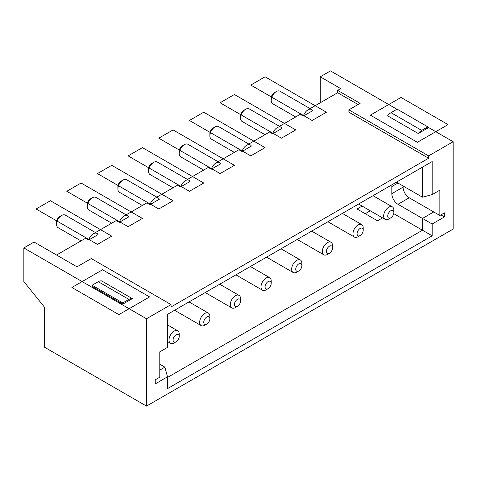 <?xml version="1.0" encoding="UTF-8"?>
<svg xmlns="http://www.w3.org/2000/svg" width="477" height="477" viewBox="0 0 477 477"><rect width="100%" height="100%" fill="white"/><g stroke="black" fill="none" stroke-linecap="round" stroke-linejoin="round"><path stroke-width="0.72" d="M167.499 376.824L167.499 388.624L432.162 235.823L432.162 224.023L444.427 216.94L444.427 212.849L439.86 215.485L439.86 190.15L432.162 194.598L432.162 161.554L167.499 314.355L167.499 347.399L159.795 351.847L159.795 377.182L155.234 379.817L155.234 383.902L167.499 376.824L164.905 367.147L159.795 364.195M209.88 318.755L209.88 316.4A7.227 4.174 120 0 0 208.383 313.091A7.227 4.174 120 0 0 202.814 315.023A7.227 4.174 120 0 0 199.66 322.297A7.227 4.174 120 0 0 201.157 325.606A7.227 4.174 120 0 0 204.77 325.248L206.815 324.068A4.335 2.504 120 0 0 209.88 318.755A4.335 2.504 120 0 0 206.815 316.984A4.335 2.504 120 0 0 203.745 322.297A4.335 2.504 120 0 0 206.815 324.068M301.875 265.647L301.875 263.286A7.227 4.174 120 0 0 300.379 259.977A7.227 4.174 120 0 0 294.804 261.915A7.227 4.174 120 0 0 291.65 269.189A7.227 4.174 120 0 0 293.146 272.498A7.227 4.174 120 0 0 296.76 272.14L298.805 270.96A4.335 2.504 120 0 0 301.875 265.647A4.335 2.504 120 0 0 298.805 263.876A4.335 2.504 120 0 0 295.74 269.189A4.335 2.504 120 0 0 298.805 270.96M142.349 205.492L119.381 192.237A7.227 4.174 -60 0 1 117.885 188.928L117.885 186.567A4.335 2.504 -60 0 1 120.955 181.254L123 180.079A7.227 4.174 -60 0 1 126.614 179.716L158.298 198.015A7.227 4.174 -60 0 1 159.366 199.207L149.999 204.615A7.227 4.174 -60 0 1 158.298 198.015M173.008 187.789L150.046 174.534A7.227 4.174 -60 0 1 148.55 171.225L148.55 168.864A4.335 2.504 -60 0 1 151.62 163.551L153.66 162.371A7.227 4.174 -60 0 1 157.279 162.013L188.964 180.306A7.227 4.174 -60 0 1 190.031 181.504L180.664 186.912L177.599 185.142L156.802 197.15M303.324 116.096A7.227 4.174 -60 0 1 311.618 109.495A7.227 4.174 -60 0 1 312.691 110.688L303.324 116.096L300.254 114.325L279.456 126.333M320.27 102.77L320.27 76.803L340.715 88.609L337.65 90.38L337.65 92.735L310.122 108.631M146.505 318.755L23.85 247.939L23.85 281.525L44.295 306.955L44.295 347.083L146.505 406.1L453.15 229.061L453.15 141.717L428.62 155.884L428.62 158.245L171.04 306.955L171.04 304.594L146.505 318.755L146.505 406.1M88.674 240.026A7.227 4.174 -60 0 1 96.968 233.42A7.227 4.174 -60 0 1 98.041 234.612L88.674 240.026L85.604 238.256L56.56 255.022M119.333 222.318A7.227 4.174 -60 0 1 127.633 215.717A7.227 4.174 -60 0 1 128.707 216.91L119.333 222.318L116.269 220.547L95.472 232.555M149.999 204.615L146.934 202.844L126.137 214.853M211.329 169.21A7.227 4.174 -60 0 1 219.629 162.603A7.227 4.174 -60 0 1 220.696 163.802L211.329 169.21L208.264 167.439L187.467 179.447M241.994 151.501A7.227 4.174 -60 0 1 250.294 144.901A7.227 4.174 -60 0 1 251.361 146.093L241.994 151.501L238.929 149.736L218.132 161.739M272.659 133.798A7.227 4.174 -60 0 1 280.953 127.198A7.227 4.174 -60 0 1 282.026 128.391L272.659 133.798L269.588 132.028L248.791 144.036M101.655 280.917A8.675 5.008 120 0 0 98.262 281.698L92.127 285.24L122.792 302.943L128.927 299.401A8.675 5.008 -60 0 1 132.314 298.626L101.655 280.917M167.499 377.456L422.485 230.236L393.734 213.636M432.162 235.823L422.485 230.236L422.485 218.436L433.73 211.943L439.86 215.485M403.065 185.976L403.065 187.157L391.82 193.65A8.675 5.008 -120 0 0 397.955 204.275L432.162 224.023M391.82 193.65L391.82 186.567A8.675 5.008 -120 0 1 392.076 184.694M432.162 194.598L422.485 197.192L397.955 183.031A8.675 5.008 -120 0 0 396.202 182.309M422.485 197.192L422.485 167.135M234.338 152.384L211.377 139.123A7.227 4.174 -60 0 1 209.88 135.82A7.227 4.174 -60 0 1 214.99 126.965A7.227 4.174 -60 0 1 218.603 126.608L250.294 144.901M271.21 283.35A4.335 2.504 120 0 0 268.14 281.579A4.335 2.504 120 0 0 265.075 286.892A4.335 2.504 120 0 0 268.14 288.663A4.335 2.504 120 0 0 271.21 283.35L271.21 280.989A7.227 4.174 120 0 0 269.714 277.68A7.227 4.174 120 0 0 264.145 279.617A7.227 4.174 120 0 0 260.985 286.892A7.227 4.174 120 0 0 262.481 290.201A7.227 4.174 120 0 0 266.1 289.843L268.14 288.663M203.673 170.086L180.711 156.832A7.227 4.174 -60 0 1 179.215 153.522L179.215 151.161A4.335 2.504 -60 0 1 182.28 145.849L184.325 144.668A7.227 4.174 -60 0 1 187.938 144.31L219.629 162.603M320.27 76.803L330.495 70.9L396.93 109.263M427.803 127.085L453.15 141.717M403.065 187.157A8.675 5.008 -120 0 0 409.2 197.782L433.73 211.943M363.2 230.236A4.335 2.504 120 0 0 360.135 228.465A4.335 2.504 120 0 0 357.07 233.778A4.335 2.504 120 0 0 360.135 235.549A4.335 2.504 120 0 0 363.2 230.236L363.2 227.881A7.227 4.174 120 0 0 361.703 224.572A7.227 4.174 120 0 0 356.134 226.503A7.227 4.174 120 0 0 352.98 233.778A7.227 4.174 120 0 0 354.477 237.087A7.227 4.174 120 0 0 358.09 236.729L360.135 235.549M428.62 158.245L348.89 112.214L348.89 109.853L428.62 155.884M240.545 301.053A4.335 2.504 120 0 0 237.48 299.282A4.335 2.504 120 0 0 234.41 304.594A4.335 2.504 120 0 0 237.48 306.365A4.335 2.504 120 0 0 240.545 301.053L240.545 298.691A7.227 4.174 120 0 0 239.049 295.382A7.227 4.174 120 0 0 233.48 297.32A7.227 4.174 120 0 0 230.325 304.594A7.227 4.174 120 0 0 231.822 307.903A7.227 4.174 120 0 0 235.435 307.546L237.48 306.365M171.04 304.594L91.31 258.564L77 266.828L34.07 242.042L23.85 247.939M322.315 251.48A7.227 4.174 120 0 0 323.811 254.79A7.227 4.174 120 0 0 327.425 254.432L329.47 253.251A4.335 2.504 120 0 0 332.535 247.945L332.535 245.583A7.227 4.174 120 0 0 331.038 242.274A7.227 4.174 120 0 0 325.469 244.212A7.227 4.174 120 0 0 322.315 251.48M180.664 186.912A7.227 4.174 -60 0 1 188.964 180.306M148.55 171.225A7.227 4.174 -60 0 1 153.66 162.371M81.018 240.903L58.057 227.642A7.227 4.174 -60 0 1 56.56 224.339A7.227 4.174 -60 0 1 61.67 215.485A7.227 4.174 -60 0 1 65.283 215.127L96.968 233.42M179.215 336.464L179.215 334.103A7.227 4.174 120 0 0 177.718 330.794A7.227 4.174 120 0 0 172.149 332.731A7.227 4.174 120 0 0 168.995 340A7.227 4.174 120 0 0 170.492 343.309A7.227 4.174 120 0 0 174.105 342.951L176.15 341.77A4.335 2.504 120 0 0 179.215 336.464A4.335 2.504 120 0 0 176.15 334.693A4.335 2.504 120 0 0 173.085 340A4.335 2.504 120 0 0 176.15 341.77M365.245 213.714L370.283 210.804M382.548 217.888L377.51 220.797L357.07 208.992L362.109 206.088M332.535 247.945A4.335 2.504 120 0 0 329.47 246.174A4.335 2.504 120 0 0 326.405 251.48A4.335 2.504 120 0 0 329.47 253.251M111.684 223.2L88.722 209.94A7.227 4.174 -60 0 1 87.225 206.63A7.227 4.174 -60 0 1 92.335 197.782A7.227 4.174 -60 0 1 95.949 197.424L127.633 215.717M92.335 197.782L90.29 198.963A4.335 2.504 -60 0 0 87.225 204.269L87.225 206.63M418.275 133.524A8.675 5.008 -60 0 1 421.668 130.388L427.803 126.846L427.803 128.027L418.275 133.524L387.616 115.822A8.675 5.008 120 0 1 391.003 112.685L421.668 130.388M56.56 224.339L56.56 221.978A4.335 2.504 -60 0 1 59.625 216.665L61.67 215.485M391.003 112.685L397.138 109.144L427.803 126.846M209.88 135.82L209.88 133.459A4.335 2.504 -60 0 1 212.945 128.146L214.99 126.965M393.865 212.533A4.335 2.504 120 0 0 390.8 210.762A4.335 2.504 120 0 0 387.735 216.075A4.335 2.504 120 0 0 390.8 217.846A4.335 2.504 120 0 0 393.865 212.533L393.865 210.172A7.227 4.174 120 0 0 392.368 206.863A7.227 4.174 120 0 0 386.799 208.801A7.227 4.174 120 0 0 383.645 216.075A7.227 4.174 120 0 0 385.142 219.384A7.227 4.174 120 0 0 388.755 219.026L390.8 217.846M132.314 298.626L122.792 304.123L122.792 302.943M358.09 104.541L337.65 92.735M159.795 370.098L164.905 367.147M337.65 90.38L360.135 103.36L348.89 109.853M122.792 304.123L92.127 286.421L92.127 285.24M444.427 216.94L440.885 214.894M179.215 153.522A7.227 4.174 -60 0 1 184.325 144.668M295.668 116.972L272.707 103.718A7.227 4.174 -60 0 1 271.21 100.408A7.227 4.174 -60 0 1 276.32 91.56A7.227 4.174 -60 0 1 279.933 91.196L311.618 109.495M276.32 91.56L274.275 92.735A4.335 2.504 -60 0 0 271.21 98.047L271.21 100.408M265.003 134.681L242.042 121.42A7.227 4.174 -60 0 1 240.545 118.111A7.227 4.174 -60 0 1 245.655 109.263A7.227 4.174 -60 0 1 249.268 108.905L280.953 127.198M245.655 109.263L243.61 110.443A4.335 2.504 -60 0 0 240.545 115.75L240.545 118.111M117.885 188.928A7.227 4.174 -60 0 1 123 180.079M97.445 244.403L36.115 208.992L50.425 200.734L111.755 236.139L97.445 244.403L36.115 208.992L50.425 200.734L111.755 236.139L97.445 244.403L36.115 208.992L50.425 200.734L111.755 236.139L97.445 244.403L36.115 208.992L50.425 200.734L111.755 236.139L97.445 244.403L36.115 208.992L50.425 200.734L111.755 236.139L97.445 244.403L36.115 208.992L50.425 200.734L111.755 236.139L97.445 244.403L36.115 208.992L50.425 200.734L111.755 236.139L97.445 244.403L36.115 208.992L50.425 200.734L111.755 236.139L97.445 244.403M250.765 85.067L265.075 76.803L326.405 112.214L312.095 120.472L250.765 85.067M448.04 124.604L401.02 97.457L370.355 115.16L417.375 142.307L448.04 124.604M118.91 314.623L71.89 287.482L102.555 269.773L149.575 296.921L118.91 314.623M81.09 183.025L142.42 218.436L128.11 226.694L66.78 191.289L81.09 183.025M265.075 147.62L250.765 155.884L189.435 120.472L203.745 112.214L265.075 147.62M111.755 165.322L173.085 200.734L158.775 208.992L97.445 173.586L111.755 165.322M189.435 191.289L128.11 155.884L142.42 147.62L203.745 183.025L189.435 191.289M234.41 94.506L295.74 129.917L281.43 138.175L220.1 102.77L234.41 94.506M158.775 138.175L173.085 129.917L234.41 165.322L220.1 173.586L158.775 138.175M128.927 299.401L98.262 281.698M397.955 183.031L391.82 186.567M409.2 197.782L397.955 204.275M174.582 310.265L201.157 325.606M266.571 257.151L293.146 272.498M297.237 239.448L323.811 254.79M167.499 341.586L170.492 343.309M327.902 221.745L354.477 237.087M235.906 274.853L262.481 290.201M358.567 204.043L385.142 219.384M205.241 292.562L231.822 307.903M342.355 213.398L361.703 224.572M189.035 301.917L208.383 313.091M250.365 266.512L269.714 277.68M373.02 195.695L392.368 206.863M281.031 248.809L300.379 259.977M167.499 324.891L177.718 330.794M219.7 284.214L239.049 295.382M311.69 231.101L331.038 242.274"/></g></svg>
